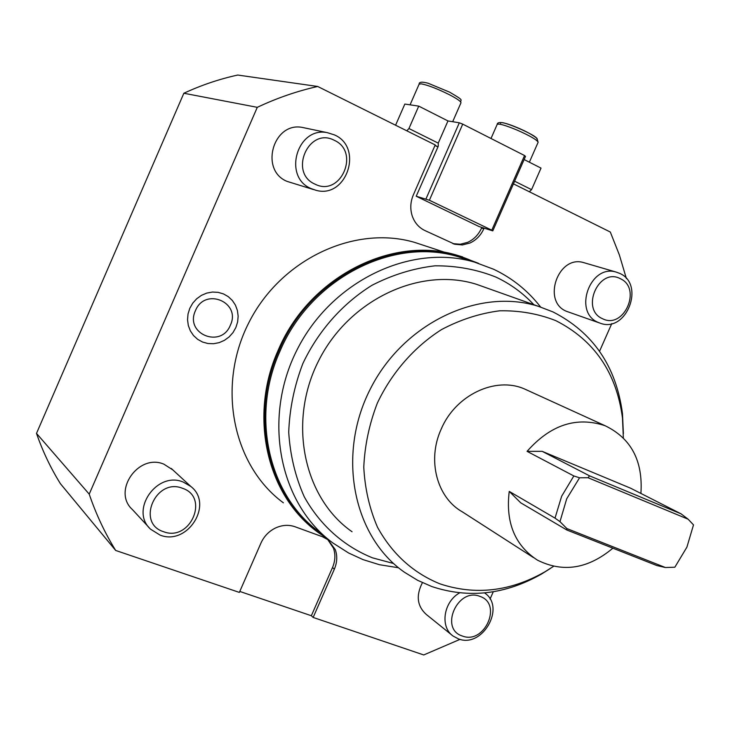<?xml version="1.0" encoding="UTF-8"?>
<svg xmlns="http://www.w3.org/2000/svg" width="730" height="730" viewBox="0 0 730 730"><rect width="100%" height="100%" fill="white"/><g stroke="black" fill="none" stroke-linecap="round" stroke-linejoin="round"><path stroke-width="1.09" d="M424.166 245.526L414.649 242.396C354.561 224.694 280.576 259.177 248.693 322.97C216.363 386.544 232.989 465.849 283.368 502.806M466.543 259.488L462.482 258.046M485.486 287.51L476.754 284.399C420.389 266.359 349.314 299.327 318.618 360.784C287.465 422.004 303.589 498.042 352.061 531.75M623.383 433.675L622.471 413.582C616.202 366.241 593.006 332.342 552.893 311.883L538.494 306.363C479.017 287.328 403.215 323.135 370.137 389.364C336.557 455.356 353.274 536.751 404.457 572.247L417.679 580.341L431.813 586.546C468.797 598.773 505.388 594.594 541.605 573.99L550.046 568.67M553.541 566.352L544.909 571.827C510.188 591.565 475.148 595.552 439.798 583.799C413.052 572.831 392.284 553.988 377.51 527.261C369.48 508.637 364.9 488.607 363.777 467.163C364.763 445.409 369.28 424.048 377.346 403.097C391.791 372.619 414.257 346.942 441.522 329.586C460.356 319.63 479.747 313.371 499.676 310.798C519.441 310.423 538.156 313.708 555.822 320.652C594.229 340.143 616.448 372.574 622.48 417.952L623.347 437.854M533.502 557.611L462.373 511.876C436.951 497.723 426.95 460.265 441.121 429.286C455.429 395.076 495.341 376.178 524.368 388.898L528.374 390.723M311.354 615.737L332.506 567.548L334.367 569.126L313.152 617.443L311.354 615.737L239.787 591.437M332.506 567.548C335.316 560.905 335.618 554.435 333.437 548.12L327.688 539.506M115.678 550.457C104.864 533 96.05 514.221 89.215 494.137L36.5 433.392C42.687 451.259 50.653 468.03 60.398 483.68L115.678 550.457L239.358 592.413L260.975 543.02C264.05 536.276 268.886 531.267 275.465 528.009C282.127 524.961 288.642 524.542 295.011 526.741L322.459 536.742L328.026 539.753L335.307 549.654C337.497 555.977 337.178 562.465 334.367 569.126M483.99 228.371L483.826 228.745C480.787 235.407 476.152 240.17 469.901 243.035L462.391 244.951L454.836 244.258L424.805 230.507C418.737 227.532 414.521 222.623 412.167 215.77C410.032 208.826 410.406 201.9 413.308 194.983L435.217 144.941L317.678 86.469C297.11 91.095 276.98 98.048 257.288 107.328L183.85 93.248C201.38 85.136 219.338 79.068 237.734 75.044L317.678 86.469M481.736 227.65L481.545 228.098C478.515 234.732 473.889 239.486 467.647 242.342L460.32 244.24L452.928 243.637M434.98 145.48L437.808 146.885M392.913 563.323L372.492 557.839C343.93 546.314 320.05 525.18 304.273 496.811C295.349 476.772 290.166 455.246 288.724 432.224C289.573 408.873 294.281 385.988 302.85 363.558C318.271 330.964 342.479 303.625 371.971 285.293C392.348 274.827 413.344 268.33 434.961 265.82C456.405 265.665 476.727 269.416 495.916 277.081C510.361 283.861 523.008 293.077 533.858 304.711M319.548 532.161C269.041 495.971 250.28 416.985 279.918 351.358C310.332 278.541 393.224 236.493 458.367 256.796L471.315 261.249M540.611 307.038C527.927 290.695 512.241 278.084 493.562 269.224L474.436 262.088C410.753 243.345 331.511 280.868 297.028 349.871C262.061 418.628 279.417 503.855 332.853 542.947L348.575 552.975L363.029 559.618L379.408 564.701L398.543 567.767M626.386 278.55L619.359 254.907L610.317 232.04L513.445 183.85M313.152 617.443L423.738 654.956L460.037 639.352M611.767 323.6L599.549 351.258M493.27 591.765L490.049 599.056M36.5 433.392L183.85 93.248M89.215 494.137L257.288 107.328M599.33 322.897L566.398 311.281C541.742 301.399 558.213 254.679 583.626 262.599L584.885 262.964M452.071 635.228L426.265 614.441C417.122 606.073 415.835 595.488 422.415 582.677M313.389 189.517L287.027 181.368C259.25 170.19 273.285 121.271 302.603 127.485L304.957 127.978M149.139 527.644L132.44 509.595C111.918 491.354 138.399 453.184 163.867 464.161L172.8 469.883M235.881 327.496L232.998 332.579L229.111 336.932L224.42 340.344L219.146 342.653L213.552 343.73L207.913 343.52L202.52 342.023L197.638 339.322L193.505 335.535L190.347 330.863L188.322 325.525L187.537 319.795L188.03 313.964L189.791 308.334L192.72 303.187L196.671 298.789L201.434 295.358L206.782 293.077L212.421 292.055L218.078 292.338L223.471 293.907L228.307 296.672L232.377 300.505L235.462 305.186L237.414 310.505L238.153 316.181L237.633 321.939L235.881 327.496M640.904 493.434C643.103 460.922 631.185 438.356 605.133 425.736C576.581 416.228 550.566 424.76 527.078 451.35L573.835 475.951L579.556 477.794L588.061 477.73L589.548 475.841L542.18 451.341L527.078 451.35M588.061 477.73L688.125 519.203L681.09 513.856L630.556 488.178L542.18 451.341M509.239 491.399L520.718 502.815L566.891 530.026L566.881 528.575L559.974 521.649L555.019 518.127L509.239 491.399C505.47 522.507 514.86 545.41 537.399 560.111C562.912 572.886 588.07 568.916 612.881 548.184M559.974 521.649L566.699 498.809L579.556 477.794M573.835 475.951L561.644 496.236L555.019 518.127M688.125 519.203L693.5 524.888L686.903 547.153L674.839 567.219L665.395 567.52L656.863 565.549L566.891 530.026M665.395 567.52L566.881 528.575M681.09 513.856L589.548 475.841M462.637 256.933L457.427 255.336C391.928 235.014 308.662 277.291 278.094 350.464C249.195 414.603 265.994 491.71 313.982 529.204M474.6 262.134C407.769 229.822 312.066 270.693 278.887 350.838C247.798 419.458 269.954 502.13 324.859 536.468M478.488 263.311L457.783 255.454C392.256 235.124 308.963 277.427 278.376 350.628C248.592 416.611 267.408 495.998 318.143 532.453L327.971 539.114M230.361 325.197C241.438 302.329 204.947 286.799 195.439 310.679C184.444 333.929 221.172 348.84 230.361 325.197M163.584 531.705C135.807 523.282 155.809 477.329 182.518 488.297C209.848 497.084 190.174 542.144 163.584 531.705M183.175 482.037C156.895 470.777 129.438 510.434 150.608 529.223L160.053 535.09C187.573 546.149 214.045 504.074 190.758 486.408L183.175 482.037M315.104 184.188C288.35 173.01 308.58 126.527 334.249 140.279C360.565 151.804 340.673 197.374 315.104 184.188M334.513 134.922L327.35 132.668C297.11 126.254 282.474 177.043 311.117 188.586L315.798 190.238C346.385 199.317 363.96 147.643 334.513 134.922M462.4 636.031C439.104 629.059 457.601 587.121 479.911 596.383C502.842 603.664 484.629 644.864 462.4 636.031M459.608 592.879C443.539 601.757 439.77 626.933 453.047 636.022L458.376 638.86C482.439 648.614 506.155 606.949 484.556 592.924M602.551 318.718C580.131 309.456 598.828 267.07 620.245 278.65C642.309 288.213 623.904 329.841 602.551 318.718M619.779 273.412L616.029 272.044C589.986 263.922 572.886 312.257 598.144 322.395L600.598 323.344C626.614 332.862 645.293 284.371 619.779 273.412M395.587 125.222L404.84 104.052L418.737 106.124L408.946 128.526L438.246 143.135L447.964 120.943L418.737 106.124M406.811 130.807L408.946 128.526M416.209 196.233L429.386 200.248L462.729 124.127L524.56 155.545L491.783 230.169L492.786 230.881L479.053 226.546L416.209 196.233L438.265 146.21L438.246 143.135M447.964 120.943L459.316 122.795L426.01 198.861M514.614 181.195L531.559 189.645L541.021 168.11L524.122 159.542M531.559 189.645L529.332 191.753M492.786 230.881L525.5 156.412L524.56 155.545M437.863 146.757L435.034 145.352M462.729 124.127L459.316 122.795M491.783 230.169L429.386 200.248M483.826 228.745L481.545 228.098M529.369 162.197L538.11 142.304L536.97 138.317C532.325 134.767 526.047 131.318 518.136 127.978C504.521 122.193 497.531 121.007 497.167 124.438C498.654 123.315 505.37 125.232 517.324 130.186C529.934 135.789 536.869 139.795 538.12 142.195L538.065 142.396M536.769 138.736C537.654 135.579 499.074 119.054 500.625 123.251M410.077 104.828L419.102 84.178L421.155 83.822C427.899 85.091 437.334 88.731 449.461 94.745C457.117 98.76 460.949 101.433 460.977 102.775L460.931 102.875M414.649 242.396L445.583 252.589M476.754 284.399L538.494 306.363M454.836 244.258L453.23 243.747M458.367 256.796L474.436 262.088M524.368 388.898L605.133 425.736M302.603 127.485L327.35 132.668M583.626 262.599L616.029 272.044M497.167 124.438L491.007 138.49M419.139 84.096C419.047 81.897 422.031 81.605 428.081 83.22L449.607 92.153C466.242 101.881 459.416 98.851 460.977 102.775L452.682 121.709M622.48 417.952L622.471 413.582M544.909 571.827L541.605 573.99M171.212 468.414L190.758 486.408"/></g></svg>
